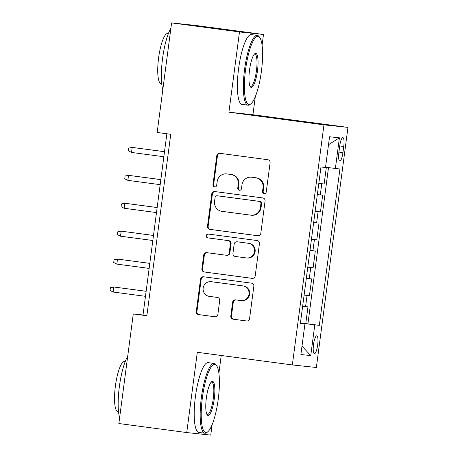 <?xml version="1.0" encoding="UTF-8"?>
<svg xmlns="http://www.w3.org/2000/svg" width="458" height="458" viewBox="0 0 458 458"><rect width="100%" height="100%" fill="white"/><g stroke="black" fill="none" stroke-linecap="round" stroke-linejoin="round"><path stroke-width="0.69" d="M264.146 193.591A1.935 1.884 -84 0 0 266.264 191.919L270.094 162.808A2.765 2.691 -84 0 0 267.793 159.71L219.817 153.321A2.765 2.691 -84 0 0 216.789 155.709L212.953 184.826A1.935 1.884 -84 0 0 214.619 186.996A1.935 1.884 -84 0 0 216.686 185.324L217.184 181.551A8.845 8.605 -84 0 1 226.865 173.92L230.866 174.452A8.845 8.605 -84 0 1 238.24 184.356L237.742 188.124A1.935 1.884 -84 0 0 239.402 190.299A1.935 1.884 -84 0 0 241.475 188.622L241.973 184.855A8.845 8.605 -84 0 1 251.654 177.217L255.65 177.75A8.845 8.605 -84 0 1 263.024 187.654L262.531 191.427A1.935 1.884 -84 0 0 264.146 193.591M317.675 344.983A9.011 2.09 97.6 0 0 316.787 335.829A9.011 2.09 97.6 0 0 313.518 344.542A9.011 2.09 97.6 0 0 314.406 353.696A9.011 2.09 97.6 0 0 317.675 344.983M230.792 316.094A2.765 2.691 -84 0 0 233.099 319.186L246.559 320.978A2.765 2.691 -84 0 0 249.587 318.591L253.841 286.256A2.765 2.691 -84 0 0 251.539 283.164L203.564 276.775A2.765 2.691 -84 0 0 200.535 279.162L196.282 311.497A2.765 2.691 -84 0 0 198.583 314.594L214.842 316.759A2.765 2.691 -84 0 0 217.871 314.371L219.691 300.534A2.765 2.691 -84 0 0 217.384 297.437L209.323 296.366A7.391 7.191 -84 0 1 203.146 288.179A7.391 7.191 -84 0 1 211.252 281.704L242.837 285.906A7.391 7.191 -84 0 1 249.015 294.093A7.391 7.191 -84 0 1 240.908 300.568L235.641 299.87A2.765 2.691 -84 0 0 232.618 302.251L230.792 316.094L231.445 316.163A2.765 2.691 -84 0 0 233.746 319.255L246.862 321.001M197.306 352.294L186.738 432.558L118.857 423.524L133.278 313.942L146.858 315.751L170.748 134.286L157.174 132.477L171.595 22.9L239.482 31.94L228.914 112.199L323.955 124.851L292.341 364.946L197.306 352.294M257.78 235.756A2.765 2.691 -84 0 0 260.802 233.368L265.062 201.033A2.765 2.691 -84 0 0 262.76 197.936L214.785 191.553A2.765 2.691 -84 0 0 211.756 193.934L207.497 226.275A2.765 2.691 -84 0 0 209.804 229.366L257.917 235.767M259.451 243.645L255.198 275.979A2.765 2.691 -84 0 1 252.169 278.367L204.194 271.978A2.765 2.691 -84 0 1 201.886 268.886L203.713 255.049A2.765 2.691 -84 0 1 206.735 252.661L226.195 255.249A2.765 2.691 -84 0 0 229.218 252.868L230.426 243.685A2.765 2.691 -84 0 0 228.124 240.587L207.869 237.891A1.935 1.884 -84 0 1 206.249 235.75A1.935 1.884 -84 0 1 208.373 234.055L257.15 240.547A2.765 2.691 -84 0 1 259.451 243.645M300.448 322.89L305.761 323.594L307.965 306.843L305.595 306.591L307.066 295.427L304.112 295.072M304.123 294.969L309.436 295.679L311.64 278.928L309.27 278.676L310.742 267.506L307.787 267.151M307.799 267.054L313.112 267.758L315.316 251.007L312.946 250.755L314.417 239.591L311.463 239.236M311.474 239.133L316.787 239.843L318.991 223.092L316.621 222.84L318.092 211.67L315.138 211.315M315.15 211.218L320.463 211.922L322.667 195.171L317.342 194.564M339.716 146.05L338.909 152.193A8.731 2.021 97.6 0 0 339.767 161.061A8.731 2.021 97.6 0 0 342.933 152.623L343.74 146.48A8.731 2.021 97.6 0 0 342.882 137.612A8.731 2.021 97.6 0 0 339.716 146.05M323.955 124.851L347.965 127.393L316.358 367.488L292.341 364.946M305.761 323.594L319.34 325.34L339.922 169.002L325.541 167.262M319.34 325.34L314.795 324.859L310.753 355.574L300.889 354.526L304.931 323.817L300.391 323.337L320.972 166.998L325.512 167.479L329.554 136.77L339.418 137.812L335.376 168.521M318.825 183.297L324.138 184.007L318.814 183.4M320.463 211.922L318.092 211.67M316.787 239.843L314.417 239.591M313.112 267.758L310.742 267.506M309.436 295.679L307.066 295.427M307.931 323.823L328.495 167.639M324.138 184.007L326.325 167.365M301.318 323.308L300.431 323.022M262.073 45.245L263.493 34.476L239.482 31.94M263.493 34.476L195.612 25.442L171.595 22.9M186.738 432.558L210.749 435.1L212.123 424.698M218.89 373.281L221.231 355.482M228.914 112.199L252.925 114.74L255.306 96.661M252.925 114.74L347.965 127.393M166.872 133.77L143.016 314.972L133.278 313.942M146.892 315.493L143.016 314.972M313.667 222.485L316.621 222.84M309.992 250.4L312.946 250.755M306.316 278.321L309.27 278.676M304.931 323.817L300.408 323.176M302.641 306.236L305.595 306.591M301.335 323.142L314.795 324.859M328.512 144.717L339.418 137.812M310.753 355.574L301.988 346.151M264.518 193.602A1.935 1.884 -84 0 1 263.178 191.496L263.676 187.723A8.845 8.605 -84 0 0 256.303 177.819L255.65 177.75M251.431 177.194L252.077 177.263A8.845 8.605 -84 0 1 252.301 177.286L256.303 177.819M226.641 173.891L227.294 173.96A8.845 8.605 -84 0 1 227.517 173.988L231.513 174.521A8.845 8.605 -84 0 1 238.887 184.425L238.395 188.192A1.935 1.884 -84 0 0 239.734 190.305M220.161 153.373A2.765 2.691 -84 0 0 217.436 155.777L213.605 184.895A1.935 1.884 -84 0 0 214.945 187.001M215.128 191.599A2.765 2.691 -84 0 0 212.403 194.003L208.15 226.344A2.765 2.691 -84 0 0 210.451 229.435L258.083 235.778M260.934 203.552A1.935 1.884 -84 0 0 259.32 201.383L217.206 195.778A1.935 1.884 -84 0 0 215.088 197.45L214.567 201.423A8.845 8.605 -84 0 0 221.941 211.327L250.726 215.157A8.845 8.605 -84 0 0 260.413 207.526L260.934 203.552L261.581 203.621A1.935 1.884 -84 0 0 259.972 201.451L259.32 201.383M217.762 195.835A1.935 1.884 -84 0 1 217.859 195.847L259.972 201.451M250.95 215.186L251.602 215.254A8.845 8.605 -84 0 0 261.06 207.594L260.413 207.526M261.581 203.621L261.06 207.594M252.472 278.39L204.194 271.978M207.085 252.707A2.765 2.691 -84 0 0 204.36 255.117L202.539 268.955A2.765 2.691 -84 0 0 204.841 272.046M226.842 255.318A2.765 2.691 -84 0 0 229.87 252.936L231.078 243.753A2.765 2.691 -84 0 0 228.771 240.656L207.869 237.891M208.768 234.112A1.935 1.884 -84 0 0 208.516 237.96M246.381 257.94A7.391 7.191 -84 0 0 254.488 251.459A7.391 7.191 -84 0 0 248.316 243.278L237.187 241.795A2.765 2.691 -84 0 0 234.158 244.183L232.95 253.36A2.765 2.691 -84 0 0 235.257 256.457L246.381 257.94M246.57 257.963L247.217 258.031A7.391 7.191 -84 0 0 255.14 251.528A7.391 7.191 -84 0 0 248.963 243.347L248.316 243.278M237.696 241.853A2.765 2.691 -84 0 1 237.834 241.864L248.963 243.347M235.99 299.916A2.765 2.691 -84 0 0 233.265 302.32L231.445 316.163M241.091 300.591L241.744 300.66A7.391 7.191 -84 0 0 249.662 294.162A7.391 7.191 -84 0 0 243.484 285.975L242.837 285.906M211.064 281.681L211.716 281.75A7.391 7.191 -84 0 1 211.899 281.773L243.484 285.975M203.907 276.821A2.765 2.691 -84 0 0 201.182 279.231L196.929 311.566A2.765 2.691 -84 0 0 199.23 314.663L215.145 316.781M164.514 151.684L132.196 147.413L131.538 152.44L163.85 156.739M131.538 152.44L128.412 150.877L128.778 148.089L132.196 147.413L164.508 151.713M261.415 71.242A34.356 7.958 97.6 0 0 259.778 37.579A34.356 7.958 97.6 0 0 245.58 69.564A34.356 7.958 97.6 0 0 250.973 103.731A34.356 7.958 97.6 0 0 261.415 71.242M250.973 103.731L250.097 104.441A35.197 8.152 -82.4 0 1 248.036 105.185A35.197 8.152 -82.4 0 1 244.572 69.439A35.197 8.152 -82.4 0 1 257.327 35.403A35.197 8.152 -82.4 0 1 259.119 36.663L259.778 37.579M257.459 70.824A17.175 3.979 -82.4 0 1 250.354 86.814A17.175 3.979 -82.4 0 1 249.541 69.988A17.175 3.979 -82.4 0 1 254.763 53.741A17.175 3.979 -82.4 0 1 257.459 70.824M250.039 86.27A16.333 3.784 97.6 0 0 250.526 86.488A16.333 3.784 97.6 0 0 256.446 70.692A16.333 3.784 97.6 0 0 254.837 54.107A16.333 3.784 97.6 0 0 254.31 54.187M162.796 89.734A35.197 8.152 -82.4 0 1 162.567 58.521A35.197 8.152 -82.4 0 1 170.897 28.213M161.726 83.757L161.09 83.671A25.345 5.874 -82.4 0 1 158.594 57.931A25.345 5.874 -82.4 0 1 167.777 33.428L168.412 33.508M248.036 105.185L242.064 104.39A35.197 8.152 -82.4 0 1 238.595 68.643A35.197 8.152 -82.4 0 1 251.356 34.608L257.327 35.403M218.231 399.279A34.356 7.958 97.6 0 0 216.594 365.616A34.356 7.958 97.6 0 0 202.396 397.601A34.356 7.958 97.6 0 0 207.789 431.762A34.356 7.958 97.6 0 0 218.231 399.279M207.789 431.762L206.913 432.478A35.197 8.152 -82.4 0 1 204.852 433.222A35.197 8.152 -82.4 0 1 201.383 397.475A35.197 8.152 -82.4 0 1 214.144 363.44A35.197 8.152 -82.4 0 1 215.936 364.7L216.594 365.616M214.27 398.861A17.175 3.979 -82.4 0 1 207.171 414.851A17.175 3.979 -82.4 0 1 206.352 398.019A17.175 3.979 -82.4 0 1 211.573 381.777A17.175 3.979 -82.4 0 1 214.27 398.861M206.85 414.301A16.333 3.784 97.6 0 0 207.342 414.519A16.333 3.784 97.6 0 0 213.262 398.729A16.333 3.784 97.6 0 0 211.653 382.144A16.333 3.784 97.6 0 0 211.121 382.224M119.612 417.77A35.197 8.152 -82.4 0 1 119.378 386.558A35.197 8.152 -82.4 0 1 127.713 356.25M118.536 411.788L117.901 411.708A25.345 5.874 -82.4 0 1 115.405 385.968A25.345 5.874 -82.4 0 1 124.593 361.459L125.229 361.545M204.852 433.222L198.881 432.426A35.197 8.152 -82.4 0 1 195.411 396.68A35.197 8.152 -82.4 0 1 208.167 362.644L214.144 363.44M160.838 179.599L128.521 175.334L127.862 180.355L160.174 184.66M127.862 180.355L124.736 178.797L125.103 176.004L128.521 175.334L160.832 179.633M157.163 207.52L124.845 203.249L124.187 208.276L156.499 212.575M124.187 208.276L121.061 206.713L121.427 203.924L124.845 203.249L157.157 207.548M153.487 235.435L121.17 231.164L120.511 236.191L152.823 240.496M120.511 236.191L117.385 234.633L117.752 231.84L121.17 231.164L153.482 235.469M149.812 263.356L117.494 259.085L116.836 264.111L149.148 268.411M116.836 264.111L113.71 262.548L114.076 259.76L117.494 259.085L149.806 263.384M146.136 291.271L113.819 287L113.16 292.027L145.472 296.332M113.16 292.027L110.034 290.469L110.401 287.676L113.819 287L146.131 291.305M320.297 194.919L321.768 183.755M339.733 145.947L343.74 146.48M338.926 152.085L342.933 152.623M263.676 187.723L263.024 187.654M252.301 177.286L251.654 177.217M238.395 188.192L237.742 188.124M238.887 184.425L238.24 184.356M231.513 174.521L230.866 174.452M227.517 173.988L226.865 173.92M213.605 184.895L212.953 184.826M217.436 155.777L216.789 155.709M263.178 191.496L262.531 191.427M210.451 229.435L209.804 229.366M208.15 226.344L207.497 226.275M212.403 194.003L211.756 193.934M217.859 195.847L217.206 195.778M202.539 268.955L201.886 268.886M204.36 255.117L203.713 255.049M229.87 252.936L229.218 252.868M231.078 243.753L230.426 243.685M228.771 240.656L228.124 240.587M237.834 241.864L237.187 241.795M233.265 302.32L232.618 302.251M211.899 281.773L211.252 281.704M199.23 314.663L198.583 314.594M196.929 311.566L196.282 311.497M201.182 279.231L200.535 279.162M233.746 319.255L233.099 319.186M217.808 195.841L217.161 195.772M226.91 255.329L226.263 255.261M237.765 241.858L237.118 241.79"/></g></svg>
